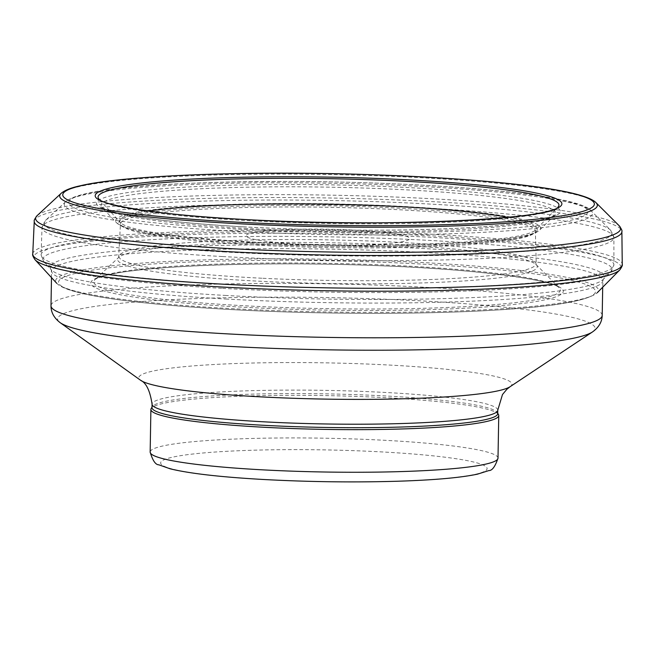 <?xml version="1.0" encoding="UTF-8"?>
<svg xmlns="http://www.w3.org/2000/svg" width="655" height="655" viewBox="0 0 655 655"><rect width="100%" height="100%" fill="white"/><g stroke="black" fill="none" stroke-linecap="round" stroke-linejoin="round"><path stroke-width="0.49" stroke-dasharray="3.27 2.46" d="M297.755 244.02A81.793 7.95 1 0 0 408.794 237.397A81.793 7.95 1 0 0 277.106 230.044A81.793 7.95 1 0 0 297.755 244.02M498.488 414.566A173.952 16.899 1 0 0 325.117 395.587A173.952 16.899 1 0 0 151.19 408.499M497.71 413.657A172.879 16.793 1 0 0 497.448 412.707A172.879 16.793 1 0 0 325.15 393.843A172.879 16.793 1 0 0 152.296 406.681A172.879 16.793 1 0 0 152.001 407.623M259.724 245.281A207.357 20.149 -179 0 1 120.733 223.748A207.357 20.149 -179 0 1 130.689 217.853A207.357 20.149 -179 0 1 360.013 208.077A207.357 20.149 -179 0 1 535.372 230.986A207.357 20.149 -179 0 1 259.724 245.281M261.861 278.228A208.536 20.264 -179 0 1 118.981 256.416A208.536 20.264 -179 0 1 128.012 250.775A208.536 20.264 -179 0 1 357.998 240.606A208.536 20.264 -179 0 1 535.986 263.695A208.536 20.264 -179 0 1 261.861 278.228M508.182 217.337A208.47 20.256 -179 0 1 535.643 229.897A208.47 20.256 -179 0 1 258.848 242.334A208.47 20.256 -179 0 1 120.504 222.643A208.47 20.256 -179 0 1 129.87 214.742A208.47 20.256 -179 0 1 148.39 211.057M557.945 207.136A230.478 22.393 -179 0 1 244.593 220.473A230.478 22.393 -179 0 1 99.011 199.128L120.504 222.643L118.678 257.431A209.862 20.387 -179 0 1 126.702 253.698A209.862 20.387 -179 0 1 348.1 243.177A209.862 20.387 -179 0 1 536.249 264.718A209.862 20.387 -179 0 1 261.37 281.322A209.862 20.387 -179 0 1 118.678 257.431L94.934 279.669A233.336 22.671 -179 0 1 104.939 275.198A233.336 22.671 -179 0 1 351.792 263.867A233.336 22.671 -179 0 1 559.198 287.766A233.336 22.671 -179 0 1 250.136 306.057A233.336 22.671 -179 0 1 94.934 279.669C95.622 278.825 98.446 277.638 103.408 276.107C136.592 265.742 268.575 260.772 384.321 265.93C478.175 269.189 554.867 280.586 559.206 287.774L536.257 264.726L535.372 230.986L535.643 229.889L557.945 207.136M61.103 193.372A268.869 26.118 -179 0 1 78.641 186.708A268.869 26.118 -179 0 1 365.801 175.434A268.869 26.118 -179 0 1 596.017 202.698M37.163 215.601A292.539 28.419 -179 0 1 56.879 208.208A292.539 28.419 -179 0 1 369.518 196.115A292.539 28.419 -179 0 1 619.163 225.746M34.257 221.316A293.858 28.55 -179 0 1 55.569 211.131A293.858 28.55 -179 0 1 383.846 199.447A293.858 28.55 -179 0 1 621.882 231.567M32.75 253.984A294.799 28.64 -179 0 1 52.891 244.053A294.799 28.64 -179 0 1 381.799 231.993A294.799 28.64 -179 0 1 622.25 264.268M35.059 259.757A293.653 28.533 -179 0 1 53.71 247.164A293.653 28.533 -179 0 1 394.801 235.612A293.653 28.533 -179 0 1 619.786 269.917M71.69 272.226A271.448 26.372 -179 0 1 386.221 260.862A271.448 26.372 -179 0 1 597.245 292.728A271.448 26.372 -179 0 1 228.808 308.464A271.448 26.372 -179 0 1 56.739 283.287A271.448 26.372 -179 0 1 71.69 272.226M74.162 273.708A268.525 26.085 -179 0 1 419.364 263.949A268.525 26.085 -179 0 1 578.349 300.375A268.525 26.085 -179 0 1 230.535 309.528A268.525 26.085 -179 0 1 74.162 273.708M102.262 276.222A236.316 22.958 -179 0 1 401.785 266.7A236.316 22.958 -179 0 1 550.527 298.5A236.316 22.958 -179 0 1 248.564 307.498A236.316 22.958 -179 0 1 102.262 276.222M223.412 251.913A284.024 27.592 1 0 0 610.632 230.216A284.024 27.592 1 0 0 328.523 200.471A284.024 27.592 1 0 0 45.547 220.35A284.024 27.592 1 0 0 223.412 251.913M222.61 256.547A285.981 27.788 1 0 0 613.899 237.487A285.981 27.788 1 0 0 328.45 204.761A285.981 27.788 1 0 0 42.026 227.498A285.981 27.788 1 0 0 222.61 256.547M231.068 231.051A264.137 25.66 1 0 0 591.178 210.877A264.137 25.66 1 0 0 328.826 183.212A264.137 25.66 1 0 0 65.664 201.707A264.137 25.66 1 0 0 231.068 231.051M232.779 228.857A259.577 25.218 1 0 0 585.177 207.823A259.577 25.218 1 0 0 167.271 184.497A259.577 25.218 1 0 0 232.779 228.857M242.964 226.818A231.919 22.532 1 0 0 557.814 208.028A231.919 22.532 1 0 0 184.432 187.191A231.919 22.532 1 0 0 242.964 226.818M244.593 228.349A227.416 22.098 1 0 0 554.687 215.307A227.416 22.098 1 0 0 328.753 187.166A227.416 22.098 1 0 0 101.983 207.406A227.416 22.098 1 0 0 244.593 228.349M249.817 242.317A212.515 20.649 1 0 0 539.597 230.126A212.515 20.649 1 0 0 328.466 203.828A212.515 20.649 1 0 0 116.549 222.741A212.515 20.649 1 0 0 249.817 242.317M251.029 243.627A209.15 20.321 1 0 0 534.963 226.679A209.15 20.321 1 0 0 198.244 207.889A209.15 20.321 1 0 0 251.029 243.627M263.752 479.452A163.242 15.859 1 0 0 485.371 466.229A163.242 15.859 1 0 0 222.553 451.557A163.242 15.859 1 0 0 263.752 479.452M498.005 458.132A173.952 16.899 1 0 0 324.372 438.195A173.952 16.899 1 0 0 150.159 452.056M497.767 410.177A172.879 16.793 1 0 0 325.207 390.364A172.879 16.793 1 0 0 152.058 404.143M510.057 386.728A186.577 18.127 1 0 0 325.691 362.854A186.577 18.127 1 0 0 140.604 380.285M592.439 331.97A268.796 26.118 1 0 0 326.829 297.575A268.796 26.118 1 0 0 60.178 322.686M602.207 315.407A275.649 26.781 1 0 0 327.066 283.82A275.649 26.781 1 0 0 51 305.787M225.664 299.007A275.649 26.781 1 0 0 602.813 280.676A275.649 26.781 1 0 0 327.672 249.088A275.649 26.781 1 0 0 51.606 271.055A275.649 26.781 1 0 0 225.664 299.007M225.164 295.421A277.163 26.929 1 0 0 603.091 279.521A277.163 26.929 1 0 0 327.746 245.224A277.163 26.929 1 0 0 51.36 269.893A277.163 26.929 1 0 0 225.164 295.421M222.536 288.38A284.671 27.657 1 0 0 610.697 272.054A284.671 27.657 1 0 0 327.893 236.823A284.671 27.657 1 0 0 44.024 262.164A284.671 27.657 1 0 0 222.536 288.38M221.955 284.016A286.464 27.829 1 0 0 613.907 264.915A286.464 27.829 1 0 0 327.975 232.132A286.464 27.829 1 0 0 41.068 254.918A286.464 27.829 1 0 0 221.955 284.016M56.739 283.287C68.218 295.503 135.552 303.969 230.323 309.537C317.749 314.408 422.565 314.637 495.417 310.11C553.066 306.859 587.003 301.063 597.254 292.719M51.491 277.573L51.36 269.893L44.024 262.164L41.068 254.918L42.026 227.498L45.547 220.35L65.664 201.707C83.177 186.569 181.247 181.32 301.464 181.468C442.985 182.63 578.938 194.625 591.178 210.877L610.632 230.216L613.899 237.487L613.907 264.915L610.697 272.054L603.091 279.521L602.698 287.193M554.687 215.307L554.687 215.307C549.168 218.483 537.575 221.144 519.906 223.281C487.918 227.244 444.63 229.52 390.036 230.11C340.223 230.544 291.27 229.438 243.185 226.802C169.489 222.602 114.003 215.413 101.975 207.406L116.549 222.741L122.018 226.393L130.14 229.307C152.902 235.538 193.192 240.311 250.996 243.627C318.674 247.467 400.172 247.729 457.305 244.282C482.113 242.817 501.689 240.811 516.042 238.273C527.635 236.43 535.487 233.72 539.597 230.126L554.687 215.307M152.296 406.681L152.009 407.148M497.448 412.707L497.718 413.182"/><path stroke-width="0.98" d="M152.009 407.148L151.19 408.499A173.952 16.899 1 0 0 150.896 409.449A173.952 16.899 1 0 0 260.739 427.093A173.952 16.899 1 0 0 498.75 415.516A173.952 16.899 1 0 0 498.488 414.566L497.718 413.182M261.165 425.152A172.879 16.793 1 0 0 497.71 413.657L497.767 410.177A172.879 16.793 1 0 1 261.23 421.673A172.879 16.793 1 0 1 152.058 404.143L152.001 407.623A172.879 16.793 1 0 0 261.165 425.152M148.39 211.057A208.47 20.256 -179 0 1 508.182 217.337M111.89 189.68A230.478 22.393 -179 0 1 379.04 180.092A230.478 22.393 -179 0 1 557.945 207.136C554.024 218.966 378.868 228.227 243.07 219.409C163.226 215.569 102.205 205.162 99.011 199.128A230.478 22.393 -179 0 1 111.89 189.68M109.418 188.206A233.409 22.679 -179 0 1 410.636 179.986A233.409 22.679 -179 0 1 546.311 211.712A233.409 22.679 -179 0 1 242.858 219.409A233.409 22.679 -179 0 1 109.418 188.206M81.318 185.692A265.848 25.832 -179 0 1 428.223 177.227A265.848 25.832 -179 0 1 574.132 213.587A265.848 25.832 -179 0 1 224.829 221.447A265.848 25.832 -179 0 1 81.318 185.692M596.017 202.698A268.869 26.118 -179 0 1 223.257 222.88A268.869 26.118 -179 0 1 61.103 193.372C64.796 190.228 71.207 187.69 80.336 185.758C122.485 175.663 242.481 170.816 358.989 174.296C481.31 178.086 582.41 188.394 596.034 202.706L619.18 225.762C621.472 228.955 622.373 230.887 621.882 231.567A293.858 28.55 -179 0 1 211.532 250.718A293.858 28.55 -179 0 1 34.257 221.316C33.79 220.612 34.764 218.713 37.163 215.601L61.103 193.372M619.163 225.746A292.539 28.419 -179 0 1 212.023 247.623A292.539 28.419 -179 0 1 37.163 215.601M622.25 264.268A294.799 28.64 -179 0 1 213.669 283.664A294.799 28.64 -179 0 1 32.75 253.984L34.257 221.316M619.786 269.917A293.653 28.533 -179 0 1 619.736 269.966A293.653 28.533 -179 0 1 214.545 286.612A293.653 28.533 -179 0 1 35.059 259.757C33.061 256.809 32.291 254.885 32.75 253.984M259.994 469.7A173.952 16.899 1 0 0 498.005 458.132C495.205 466.557 492.151 470.716 488.835 470.585L477.52 474.146C460.604 477.724 433.88 480.09 397.364 481.245C353.495 482.522 308.824 481.933 263.343 479.485C220.334 477.053 189.238 473.483 170.071 468.783L158.887 464.829C155.562 464.837 152.656 460.58 150.159 452.056A173.952 16.899 1 0 0 259.994 469.7M152.058 404.143C150.077 390.839 146.253 382.888 140.604 380.285A186.577 18.127 1 0 0 256.637 396.643A186.577 18.127 1 0 0 510.057 386.728L506.888 389.25L502.491 394.531L497.767 410.177M140.604 380.285L60.178 322.686A268.796 26.118 1 0 0 227.351 346.258A268.796 26.118 1 0 0 592.439 331.97L510.057 386.728M60.178 322.686C54.013 317.945 50.951 312.32 51 305.787A275.649 26.781 1 0 0 225.058 333.739A275.649 26.781 1 0 0 602.207 315.407C602.027 321.941 598.768 327.459 592.439 331.97M621.882 231.567L622.25 264.276C622.676 265.193 621.841 267.093 619.745 269.966L597.254 292.719M56.739 283.287L35.059 259.757M498.005 458.132L498.75 415.516M150.159 452.056L150.896 409.449M602.207 315.407L602.698 287.193M51 305.787L51.491 277.573"/></g></svg>
